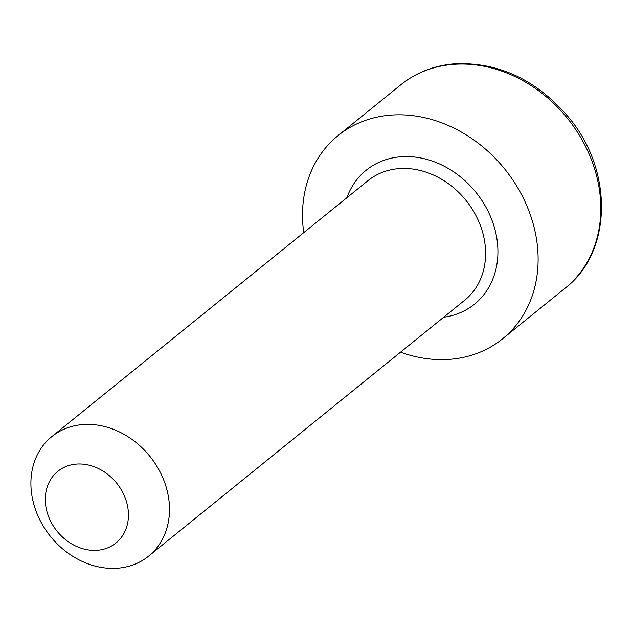 <?xml version="1.0" encoding="UTF-8"?>
<svg xmlns="http://www.w3.org/2000/svg" width="632" height="632" viewBox="0 0 632 632"><rect width="100%" height="100%" fill="white"/><g stroke="black" fill="none" stroke-linecap="round" stroke-linejoin="round"><path stroke-width="0.95" d="M97.368 550.274A46.144 38.291 -129 0 0 127.095 503.996A46.144 38.291 -129 0 0 76.361 464.101A46.144 38.291 -129 0 0 46.634 510.38A46.144 38.291 -129 0 0 97.368 550.274M82.697 424.578A76.899 63.824 51 0 1 160.536 472.862A76.899 63.824 51 0 1 148.591 556.16A76.899 63.824 51 0 1 117.71 568.2A76.899 63.824 51 0 1 39.863 519.915A76.899 63.824 51 0 1 51.808 436.617A76.899 63.824 51 0 1 82.697 424.578M400.514 352.198A130.729 108.499 -129 0 0 450.071 359.292A130.729 108.499 -129 0 0 502.574 338.823A130.729 108.499 -129 0 0 522.885 197.224A130.729 108.499 -129 0 0 390.552 115.135A130.729 108.499 -129 0 0 338.049 135.611A130.729 108.499 -129 0 0 303.731 232.655M400.735 84.854C416.117 72.546 434.073 65.531 454.613 63.8C498.553 61.912 536.568 79.751 568.642 117.323C613.601 170.561 612.258 252.263 565.269 288.066A130.729 108.499 -129 0 0 585.572 146.466A130.729 108.499 -129 0 0 453.239 64.385A130.729 108.499 -129 0 0 400.735 84.854L338.049 135.611M346.905 197.705A86.134 71.479 51 0 1 400.704 156.791A86.134 71.479 51 0 1 494.888 229.226A86.134 71.479 51 0 1 443.688 317.24M148.591 556.16L464.702 300.224A76.899 63.824 -129 0 0 476.647 216.934A76.899 63.824 -129 0 0 398.808 168.641A76.899 63.824 -129 0 0 367.919 180.689L51.808 436.617M565.269 288.066L502.574 338.823"/></g></svg>

